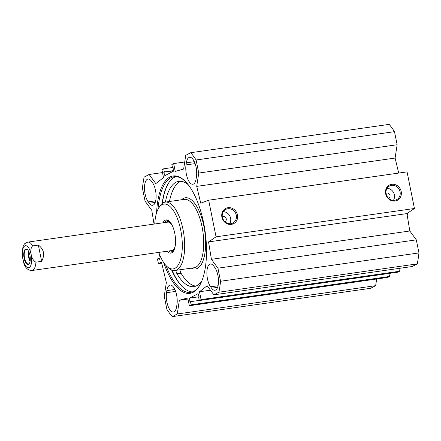 <?xml version="1.0" encoding="UTF-8"?>
<svg xmlns="http://www.w3.org/2000/svg" width="441" height="441" viewBox="0 0 441 441"><rect width="100%" height="100%" fill="white"/><g stroke="black" fill="none" stroke-linecap="round" stroke-linejoin="round"><path stroke-width="0.66" d="M186.014 164.923L186.334 162.828A12.557 5.049 81.9 0 1 189.619 157.288A12.557 5.049 81.9 0 1 195.071 163.523A12.557 5.049 81.9 0 1 196.46 176.615L196.14 178.71A12.557 5.049 81.9 0 1 192.855 184.244A12.557 5.049 81.9 0 1 187.403 178.01A12.557 5.049 81.9 0 1 186.014 164.923L195.109 163.622M213.753 266.077L214.778 267.466A12.557 5.049 81.9 0 1 218.499 281.093A12.557 5.049 81.9 0 1 214.971 290.266A12.557 5.049 81.9 0 1 211.614 288.205L210.594 286.815A12.557 5.049 81.9 0 1 206.873 273.188A12.557 5.049 81.9 0 1 210.401 264.01A12.557 5.049 81.9 0 1 213.753 266.077M176.979 304.406L176.659 306.501A12.557 5.049 81.9 0 1 173.374 312.041A12.557 5.049 81.9 0 1 167.922 305.8A12.557 5.049 81.9 0 1 166.533 292.714L166.852 290.619A12.557 5.049 81.9 0 1 170.143 285.079A12.557 5.049 81.9 0 1 175.59 291.319A12.557 5.049 81.9 0 1 176.979 304.406M149.24 203.251L148.215 201.857A12.557 5.049 81.9 0 1 144.494 188.23A12.557 5.049 81.9 0 1 148.022 179.057A12.557 5.049 81.9 0 1 151.379 181.119L152.399 182.513A12.557 5.049 81.9 0 1 156.12 196.14A12.557 5.049 81.9 0 1 152.592 205.313A12.557 5.049 81.9 0 1 149.24 203.251L155.238 202.397M376.669 278.999L375.649 285.669L177.26 313.992L179.355 300.277L187.756 297.895L189.338 305.745L191.135 304.808L190.501 301.666L189.911 301.975L189.575 298.099L198.097 293.64L199.238 297.096L198.654 297.399L199.288 300.542L201.079 299.599L199.497 291.755L207.165 285.724L213.857 294.842L412.247 266.513L417.28 263.883A95.08 38.218 -98.1 0 0 418.95 252.925L416.315 239.849L409.81 230.996L406.938 213.582L414.441 208.494L407.06 171.874L208.67 200.203L216.051 236.823L208.549 241.911L211.421 259.319L217.926 268.178L220.561 281.253A95.08 38.218 81.9 0 1 218.89 292.207L213.857 294.842M184.713 162.001L173.655 163.583L175.237 171.428L183.638 169.052L185.733 155.331L190.76 152.702A95.08 38.218 81.9 0 1 196.107 159.984L198.748 173.059L196.714 186.383L200.743 203.185L208.67 200.203M173.655 163.583L171.858 164.521L172.492 167.657L173.081 167.354L173.418 171.224L164.895 175.683L163.754 172.233L164.339 171.924L163.705 168.787L161.913 169.724L163.495 177.574L155.827 183.605L149.135 174.487L162.486 172.58M154.047 224.089L151.765 210.269L145.067 201.151L142.432 188.075A95.08 38.218 81.9 0 1 144.102 177.117L149.135 174.487M177.26 313.992L172.233 316.627A95.08 38.218 81.9 0 1 166.885 309.345L164.245 296.264L166.34 282.549L161.423 262.037L158.407 263.613L157.465 258.95L158.672 258.321L158.981 259.843L160.177 258.062L159.322 253.829M163.672 262.56A59.287 23.831 -98.1 0 0 199.382 285.922A59.287 23.831 -98.1 0 0 205.087 231.293A59.287 23.831 -98.1 0 0 184.321 180.446A59.287 23.831 -98.1 0 0 156.577 212.871M172.233 316.627L370.622 288.298L375.649 285.669M398.703 173.07L395.103 158.054L397.137 144.736L394.497 131.655A95.08 38.218 -98.1 0 0 389.149 124.373L190.76 152.702M398.896 268.42L399.469 271.276L397.672 272.213L199.288 300.542M388.912 273.464L389.524 276.479L387.727 277.417L189.338 305.745M171.615 269.975A58.394 23.472 -98.1 0 0 183.103 287.433A58.394 23.472 -98.1 0 0 192.326 291.925M175.871 176.659A58.394 23.472 -98.1 0 0 168.269 183.555A58.394 23.472 -98.1 0 0 162.128 203.527M162.376 203.334A58.929 23.687 81.9 0 1 168.434 183.291M183.335 287.642A58.929 23.687 81.9 0 1 171.907 270.09M157.994 209.326A58.394 23.472 81.9 0 1 174.057 176.742A58.394 23.472 81.9 0 1 184.707 180.81M199.652 285.465A58.394 23.472 81.9 0 1 190.562 292.355A58.394 23.472 81.9 0 1 166.025 265.565M386.04 193.285A2.872 2.602 -117.6 0 1 389.877 195.021A2.872 2.602 -117.6 0 1 388.703 198.373M222.292 216.669A2.872 2.602 -117.6 0 1 226.123 218.4A2.872 2.602 -117.6 0 1 224.949 221.751M227.837 208.747A7.684 6.968 -117.6 0 1 235.99 214.078A7.684 6.968 -117.6 0 1 232.909 223.019A7.684 6.968 -117.6 0 1 223.174 219.442A7.684 6.968 -117.6 0 1 225.781 209.409A7.684 6.968 -117.6 0 1 227.837 208.747M227.997 207.7A8.583 7.778 62.4 0 0 223.785 221.173A8.583 7.778 62.4 0 0 237.258 219.249A8.583 7.778 62.4 0 0 227.997 207.7M216.051 236.823L414.441 208.494M391.751 184.316A8.583 7.778 62.4 0 0 387.534 197.788A8.583 7.778 62.4 0 0 401.007 195.865A8.583 7.778 62.4 0 0 391.751 184.316M229.651 223.741A7.684 6.968 62.4 0 0 229.811 215.969A7.684 6.968 62.4 0 0 223.333 211.669M391.591 185.363A7.684 6.968 -117.6 0 1 399.744 190.694A7.684 6.968 -117.6 0 1 396.657 199.641A7.684 6.968 -117.6 0 1 386.922 196.063A7.684 6.968 -117.6 0 1 389.535 186.025A7.684 6.968 -117.6 0 1 391.591 185.363M393.405 200.363A7.684 6.968 62.4 0 0 393.565 192.59A7.684 6.968 62.4 0 0 387.088 188.29M199.123 296.738L189.575 298.099M199.26 300.415L190.501 301.666M389.524 276.479L191.135 304.808M187.987 299.042L179.355 300.277M210.445 290.189L199.497 291.755M399.469 271.276L201.079 299.599M218.89 292.207L417.28 263.883M173.385 170.86L163.754 172.233M173.363 170.639L164.339 171.924M172.47 167.536L163.705 168.787M173.098 167.574L172.492 167.657M217.926 268.178L416.315 239.849M220.561 281.253L418.95 252.925M211.421 259.319L409.81 230.996M208.549 241.911L406.938 213.582M196.714 186.383L395.103 158.054M198.748 173.059L397.137 144.736M196.107 159.984L394.497 131.655M158.672 258.321L160.144 258.106M158.407 263.613L161.693 263.145M28.979 252.098A7.216 2.9 -98.1 0 0 29.194 257.439A7.216 2.9 -98.1 0 0 30.192 260.609M29.459 263.238A7.398 2.977 81.9 0 1 28.384 263.999A7.398 2.977 81.9 0 1 24.393 257.092A7.398 2.977 81.9 0 1 26.295 249.347A7.398 2.977 81.9 0 1 27.54 249.777M22.05 254.611L23.952 263.69M38.356 245.075C44.001 249.341 45.092 254.76 41.636 261.342L35.942 262.152C31.124 260.036 28.941 249.226 32.662 245.885L38.356 245.075L41.636 261.342M29.916 255.201A7.756 3.12 -98.1 0 0 27.386 249.628A7.756 3.12 -98.1 0 0 23.924 257.164A7.756 3.12 -98.1 0 0 29.354 263.426A7.756 3.12 -98.1 0 0 29.916 255.201M179.911 269.771A5.38 2.161 -98.1 0 0 181.064 273.222A53.19 21.377 -98.1 0 0 195.892 286.088M180.926 181.262A53.19 21.377 -98.1 0 0 169.46 201.498M154.752 223.984A32.739 13.158 81.9 0 1 158.611 208.218L159.697 206.432A34.53 13.88 81.9 0 1 163.346 202.722A34.53 13.88 81.9 0 1 165.232 202.105A34.53 13.88 81.9 0 1 183.853 234.325A34.53 13.88 81.9 0 1 174.994 270.476A34.53 13.88 81.9 0 1 168.468 267.869L166.93 266.458A32.739 13.158 81.9 0 1 158.81 252.401M158.611 208.218A32.739 13.158 81.9 0 1 162.073 204.696A32.739 13.158 81.9 0 1 182.078 239.739A32.739 13.158 81.9 0 1 166.93 266.458M163.005 222.804A16.775 6.742 81.9 0 1 165.199 220.213A16.775 6.742 81.9 0 1 169.289 221.184A16.775 6.742 81.9 0 1 175.16 235.566A16.775 6.742 81.9 0 1 173.55 251.023A16.775 6.742 81.9 0 1 167.062 251.221M164.57 222.584A15.876 6.383 81.9 0 1 166.191 220.974A15.876 6.383 81.9 0 1 167.056 220.687A15.876 6.383 81.9 0 1 169.675 221.564M173.815 250.549A15.876 6.383 81.9 0 1 171.543 252.12A15.876 6.383 81.9 0 1 168.627 250.995M172.723 251.651A15.876 6.383 81.9 0 1 171.858 251.243M167.602 221.443A15.876 6.383 81.9 0 1 168.319 220.809M172.255 225.483A14.349 5.766 -98.1 0 0 167.145 222.303M171.18 250.549A14.349 5.766 -98.1 0 0 175.193 246.067M170.645 222.733A14.983 6.025 -98.1 0 0 167.062 221.68A14.983 6.025 -98.1 0 0 166.075 222.369M170.132 250.78A14.983 6.025 -98.1 0 0 171.273 251.166A14.983 6.025 -98.1 0 0 174.415 249.154M175.849 270.355A5.38 2.161 -98.1 0 0 176.995 273.8A53.19 21.377 -98.1 0 0 193.891 286.622A53.19 21.377 -98.1 0 0 201.923 280.735M188.213 184.718A53.19 21.377 -98.1 0 0 178.859 181.312A53.19 21.377 -98.1 0 0 165.397 202.077M176.229 278.514A60.996 24.514 81.9 0 1 172.073 270.151M194.327 161.687L186.334 162.828M210.594 286.815L218.075 285.746M217.617 287.35L211.614 288.205M166.852 290.619L174.845 289.478M175.628 291.413L166.533 292.714M155.695 200.793L148.215 201.857M28.61 251.32A7.398 2.977 -98.1 0 0 28.693 257.533A7.398 2.977 -98.1 0 0 30.06 261.458M32.662 245.885A14.349 5.766 -98.1 0 0 27.91 242.098L167.762 222.126M23.897 263.558C25.479 268.139 28.169 270.46 31.967 270.509A14.349 5.766 -98.1 0 0 35.942 262.152M22.855 258.9A11.124 4.471 81.9 0 1 27.204 246.271A11.124 4.471 81.9 0 1 30.98 264.997A11.124 4.471 81.9 0 1 22.855 258.9M181.554 199.773A35.969 14.459 81.9 0 1 183.39 198.422A35.969 14.459 81.9 0 1 205.076 233.873A35.969 14.459 81.9 0 1 191.317 268.145M165.232 202.105L184.261 199.387A34.53 13.88 81.9 0 1 202.882 231.608A34.53 13.88 81.9 0 1 194.018 267.759L174.994 270.476M168.71 220.963A15.446 6.207 -98.1 0 0 168.649 220.991L167.062 221.68M171.273 251.166L172.988 251.387A15.446 6.207 -98.1 0 0 173.059 251.392M168.407 220.842A15.799 6.35 -98.1 0 0 167.751 221.376M172.018 251.265A15.799 6.35 -98.1 0 0 172.8 251.596M181.064 273.222L176.995 273.8M408.366 212.617L407.175 215.01M31.967 270.509L171.819 250.543M22.056 254.738L22.943 246.905L24.134 244.546C24.04 243.989 25.302 243.173 27.91 242.098"/></g></svg>
